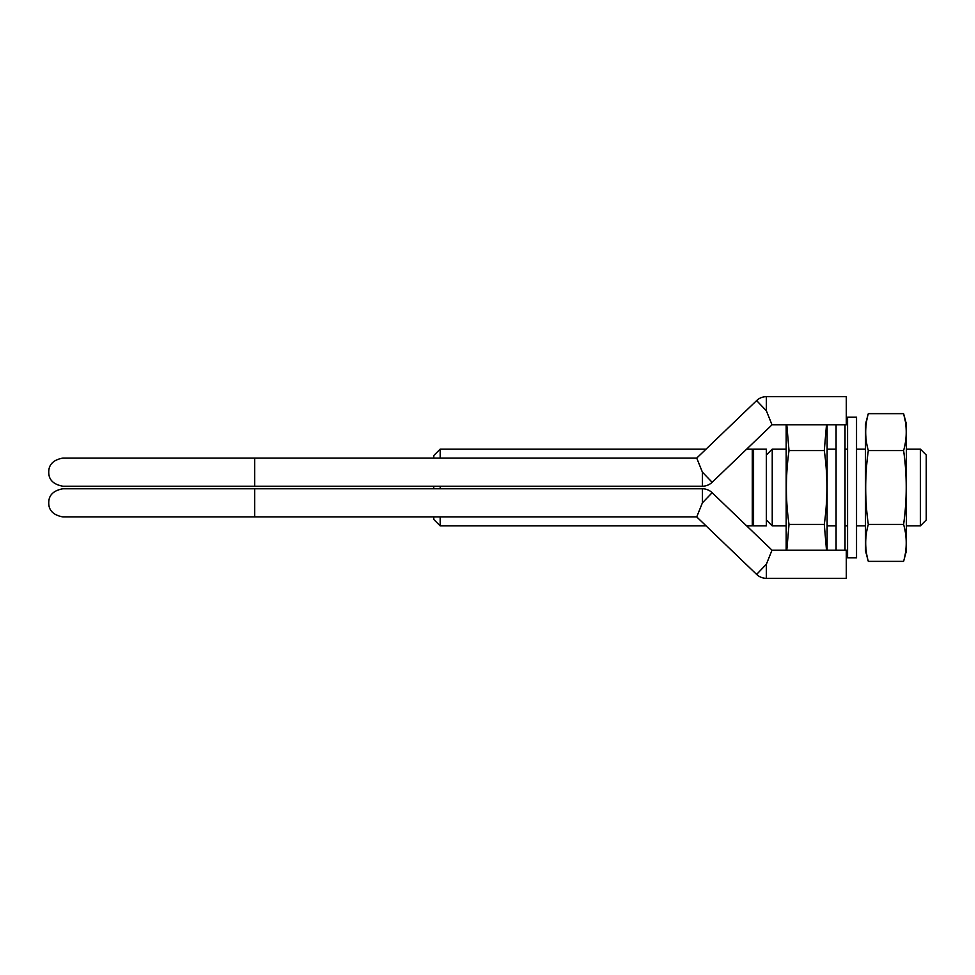 <?xml version="1.0" encoding="UTF-8"?>
<svg xmlns="http://www.w3.org/2000/svg" width="975" height="975" viewBox="0 0 975 975"><rect width="100%" height="100%" fill="white"/><g stroke="black" fill="none" stroke-linecap="round" stroke-linejoin="round"><path stroke-width="1.46" d="M766.35 410.755L766.35 396.679L846.3 396.679L846.3 424.82L772.017 424.82L766.35 410.755L756.612 400.603L696.735 458.079L62.827 458.079C53.369 459.883 48.677 464.575 48.75 472.156C48.677 479.724 53.369 484.417 62.827 486.22L254.694 486.22L254.694 458.079M254.694 486.22L702.402 486.22L702.402 472.156L696.735 458.079M702.402 488.78L702.402 502.844L696.735 516.921L756.612 574.397L766.35 564.245L772.017 550.18L712.14 492.704A14.077 14.077 0 0 0 702.402 488.78L62.827 488.78C53.369 490.583 48.677 495.276 48.75 502.844C48.677 510.425 53.369 515.117 62.827 516.921L254.694 516.921L254.694 488.78M766.35 564.245L766.35 578.321A14.077 14.077 0 0 1 756.612 574.397M920.363 449.122L920.363 525.878L926.25 519.992L926.25 455.008L920.363 449.122L906.421 449.122M786.179 525.878L772.237 525.878L772.237 449.122L786.179 449.122M766.35 525.878L766.35 449.122L753.565 449.122L753.565 525.878L766.35 525.878M753.565 524.599L752.286 525.878L752.286 449.122L746.704 449.122M706.058 525.878L440.176 525.878L440.176 516.921M440.176 488.78L440.176 486.22M440.176 458.079L440.176 449.122L706.058 449.122M440.176 525.878L433.778 519.48L433.778 516.921M433.778 488.78L433.778 486.22M433.778 458.079L433.778 455.52L440.176 449.122M766.35 578.321L846.3 578.321L846.3 550.18L772.017 550.18M836.075 550.18L836.075 424.82M845.02 550.18L845.02 424.82M847.58 487.5L847.58 417.142L856.537 417.142L856.537 557.858L847.58 557.858L847.58 487.5M868.311 413.644L865.495 424.186L865.495 550.814L868.311 561.356C864.825 549.047 864.825 536.737 868.311 524.428C864.825 500.126 864.825 475.508 868.311 450.572C864.825 438.263 864.825 425.953 868.311 413.644L903.606 413.644C907.091 425.953 907.091 438.263 903.606 450.572C907.091 474.874 907.091 499.492 903.606 524.428C907.091 536.737 907.091 549.047 903.606 561.356L868.311 561.356M905.251 421.029L903.606 413.644L906.421 424.186L906.421 550.814L903.606 561.356M868.311 450.572L903.606 450.572M868.311 524.428L903.606 524.428M827.117 550.18L827.117 424.82M826.495 424.82L824.289 450.572C827.775 474.874 827.775 499.492 824.289 524.428L826.495 550.18M824.289 524.428L789.007 524.428C785.521 500.126 785.521 475.508 789.007 450.572L786.801 424.82M786.801 550.18L789.007 524.428M824.289 450.572L789.007 450.572M786.179 550.18L786.179 424.82M772.017 424.82L712.14 482.296L702.402 472.156M702.402 502.844L712.14 492.704M766.35 396.679A14.077 14.077 0 0 0 756.612 400.603M696.735 516.921L254.694 516.921M865.495 449.122L856.537 449.122M847.58 449.122L845.02 449.122M836.075 449.122L827.117 449.122M920.363 525.878L906.421 525.878M865.495 525.878L856.537 525.878M847.58 525.878L845.02 525.878M836.075 525.878L827.117 525.878M766.35 519.992L772.237 525.878M766.35 455.008L772.237 449.122M753.565 450.401L752.286 449.122M752.286 525.878L746.704 525.878M702.402 486.22A14.077 14.077 0 0 0 712.14 482.296"/></g></svg>

